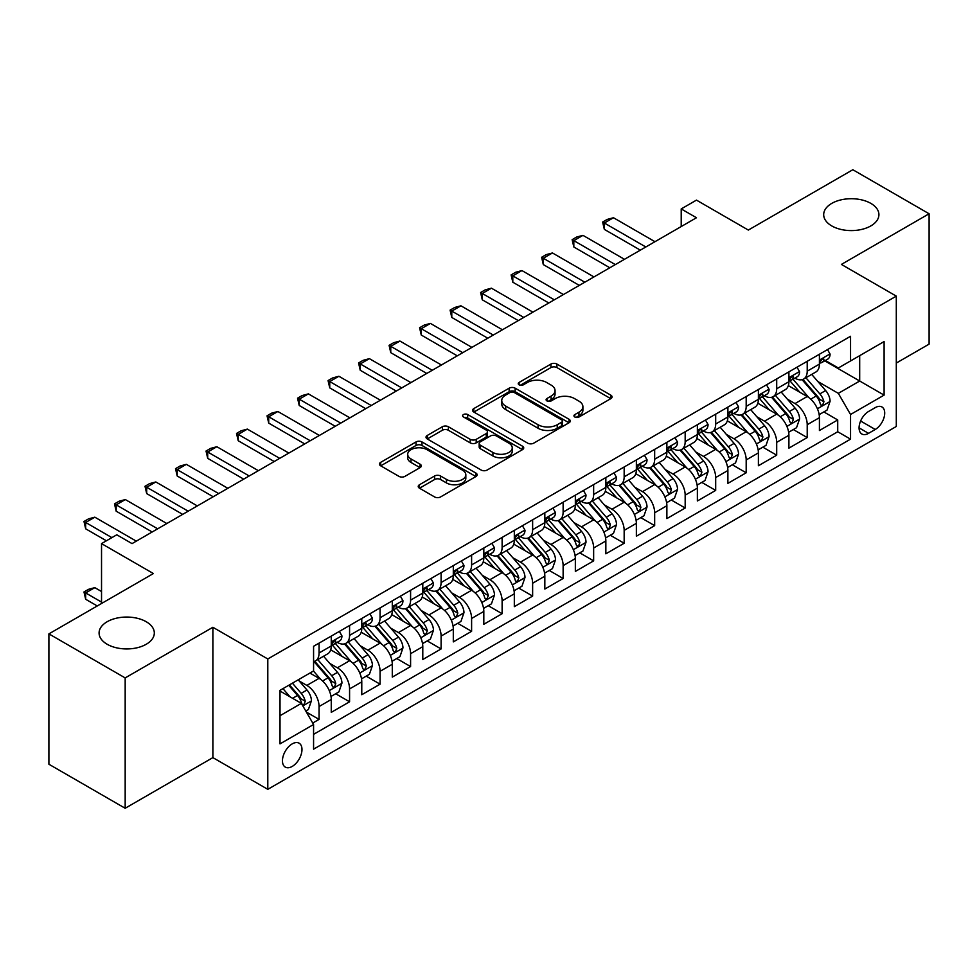 <?xml version="1.0" encoding="UTF-8"?>
<svg xmlns="http://www.w3.org/2000/svg" width="978" height="978" viewBox="0 0 978 978"><rect width="100%" height="100%" fill="white"/><g stroke="black" fill="none" stroke-linecap="round" stroke-linejoin="round"><path stroke-width="1.47" d="M574.819 417.007A2.971 1.711 0 0 0 579.013 417.007L610.834 398.633A4.23 2.445 0 0 0 612.069 396.909A4.23 2.445 0 0 0 610.834 395.173L556.922 364.06A4.23 2.445 0 0 0 550.932 364.06L519.11 382.422A2.971 1.711 0 0 0 518.242 383.633A2.971 1.711 0 0 0 519.11 384.843A2.971 1.711 0 0 0 523.303 384.843L527.423 382.471A13.558 7.824 0 0 1 546.592 382.471L551.079 385.063A13.558 7.824 0 0 1 555.052 390.601A13.558 7.824 0 0 1 551.079 396.127L546.971 398.511A2.971 1.711 0 0 0 546.103 399.721A2.971 1.711 0 0 0 546.971 400.931A2.971 1.711 0 0 0 551.164 400.931L555.272 398.547A13.558 7.824 0 0 1 574.441 398.547L578.939 401.139A13.558 7.824 0 0 1 582.9 406.677A13.558 7.824 0 0 1 578.939 412.215L574.819 414.586A2.971 1.711 0 0 0 573.952 415.797A2.971 1.711 0 0 0 574.819 417.007L574.819 414.586M146.223 621.727A27.616 15.941 0 0 0 116.137 618.267A27.616 15.941 0 0 0 99.084 632.998A27.616 15.941 0 0 0 107.177 644.27A27.616 15.941 0 0 0 137.262 647.729A27.616 15.941 0 0 0 154.316 632.998A27.616 15.941 0 0 0 146.223 621.727M870.823 203.375A27.616 15.941 0 0 0 840.738 199.928A27.616 15.941 0 0 0 823.684 214.659A27.616 15.941 0 0 0 831.777 225.93A27.616 15.941 0 0 0 861.862 229.378A27.616 15.941 0 0 0 878.916 214.659A27.616 15.941 0 0 0 870.823 203.375M292.214 766.434A13.802 7.971 120 0 0 301.236 754.258A13.802 7.971 120 0 0 299.121 743.194A13.802 7.971 120 0 0 292.214 743.879A13.802 7.971 120 0 0 283.192 756.055A13.802 7.971 120 0 0 285.307 767.119A13.802 7.971 120 0 0 292.214 766.434M419.464 484.746A4.23 2.445 0 0 0 418.229 486.469A4.23 2.445 0 0 0 419.464 488.193L434.587 496.934A4.23 2.445 0 0 0 440.577 496.934L475.919 476.53A4.23 2.445 0 0 0 477.154 474.795A4.23 2.445 0 0 0 475.919 473.071L422.007 441.946A4.23 2.445 0 0 0 416.017 441.946L380.686 462.349A4.23 2.445 0 0 0 379.44 464.073A4.23 2.445 0 0 0 380.686 465.809L398.951 476.359A4.23 2.445 0 0 0 404.941 476.359L420.063 467.618A4.23 2.445 0 0 0 421.31 465.895A4.23 2.445 0 0 0 420.063 464.159L411.004 458.939A11.333 6.54 0 0 1 407.692 454.305A11.333 6.54 0 0 1 414.684 448.266A11.333 6.54 0 0 1 427.031 449.684L462.521 470.173A11.333 6.54 0 0 1 465.834 474.795A11.333 6.54 0 0 1 458.841 480.846A11.333 6.54 0 0 1 446.494 479.428L440.577 476.005A4.23 2.445 0 0 0 434.587 476.005L419.464 484.746L419.464 488.193M896.3 363.058L929.1 344.122L929.1 213.766L852.828 169.732L748.329 230.062L696.47 200.123L681.214 208.925L696.47 217.739L132.042 543.609L116.785 534.795L101.529 543.609L101.529 603.499M125.172 677.913L125.172 808.268L212.886 757.62L212.886 627.277L125.172 677.913L48.9 633.878L153.399 573.548L101.529 543.609M212.886 627.277L267.801 658.976L896.3 296.126L896.3 426.469L267.801 789.332L267.801 658.976M929.1 213.766L841.386 264.415L896.3 296.126M527.729 443.156A4.23 2.445 0 0 0 533.719 443.156L569.049 422.753A4.23 2.445 0 0 0 570.296 421.029A4.23 2.445 0 0 0 569.049 419.293L515.149 388.18A4.23 2.445 0 0 0 509.159 388.18L473.817 408.584A4.23 2.445 0 0 0 472.582 410.308A4.23 2.445 0 0 0 473.817 412.031L527.729 443.156M464.672 417.643A2.971 1.711 0 0 1 467.68 418.071L467.68 414.538L522.484 446.188A4.23 2.445 0 0 1 523.731 447.912A4.23 2.445 0 0 1 522.484 449.635L487.142 470.039A4.23 2.445 0 0 1 481.164 470.039L427.252 438.926L427.252 435.467A4.23 2.445 0 0 0 426.017 437.19A4.23 2.445 0 0 0 427.252 438.926M427.252 435.467L442.374 426.738A4.23 2.445 0 0 1 448.364 426.738L470.222 439.354A4.23 2.445 0 0 0 476.213 439.354L486.249 433.56A4.23 2.445 0 0 0 487.484 431.836A4.23 2.445 0 0 0 486.249 430.1L463.486 416.958A2.971 1.711 0 0 1 462.618 415.748A2.971 1.711 0 0 1 464.452 414.171A2.971 1.711 0 0 1 467.68 414.538M125.172 808.268L48.9 764.234L48.9 633.878M312.728 723.048L319.06 719.392L306.395 712.094M299.195 680.981L306.86 685.407A17.262 9.963 60 0 1 319.06 706.544L331.261 699.49L331.261 712.351L349.574 701.788L335.686 693.769M329.708 663.365L337.373 667.791A17.262 9.963 60 0 1 349.574 688.928L361.774 681.874L361.774 694.735L380.075 684.172L366.2 676.153M360.222 645.749L367.875 650.174A17.262 9.963 60 0 1 380.075 671.311L392.288 664.27L392.288 677.118L410.589 666.556L396.713 658.536M390.723 628.133L398.388 632.558A17.262 9.963 60 0 1 410.589 653.695L422.789 646.654L422.789 659.514L441.102 648.94L427.215 640.92M421.237 610.516L428.902 614.942A17.262 9.963 60 0 1 441.102 636.079L453.303 629.037L453.303 641.898L471.604 631.323L457.728 623.316M451.75 592.912L459.403 597.326A17.262 9.963 60 0 1 471.604 618.463L483.817 611.421L483.817 624.282L502.117 613.707L488.242 605.7M482.252 575.296L489.917 579.709A17.262 9.963 60 0 1 502.117 600.847L514.318 593.805L514.318 606.666L532.631 596.091L518.743 588.084M512.765 557.68L520.43 562.106A17.262 9.963 60 0 1 532.631 583.243L544.832 576.189L544.832 589.049L563.132 578.487L549.257 570.467M543.279 540.064L550.932 544.489A17.262 9.963 60 0 1 563.132 565.626L575.345 558.572L575.345 571.433L593.646 560.871L579.771 552.851M573.78 522.448L581.445 526.873A17.262 9.963 60 0 1 593.646 548.01L605.847 540.968L605.847 553.817L624.16 543.255L610.272 535.235M604.294 504.831L611.959 509.257A17.262 9.963 60 0 1 624.16 530.394L636.36 523.352L636.36 536.213L654.661 525.638L640.786 517.619M634.808 487.215L642.46 491.641A17.262 9.963 60 0 1 654.661 512.778L666.874 505.736L666.874 518.597L685.175 508.022L671.299 500.015M665.309 469.611L672.974 474.024A17.262 9.963 60 0 1 685.175 495.161L697.375 488.12L697.375 500.981L715.688 490.406L701.801 482.399M695.823 451.995L703.488 456.408A17.262 9.963 60 0 1 715.688 477.545L727.889 470.504L727.889 483.364L746.19 472.79L732.314 464.782M726.336 434.379L733.989 438.804A17.262 9.963 60 0 1 746.19 459.941L758.402 452.887L758.402 465.748L776.703 455.186L762.828 447.166M756.838 416.762L764.503 421.188A17.262 9.963 60 0 1 776.703 442.325L788.904 435.271L788.904 448.132L807.217 437.569L807.217 424.709A17.262 9.963 -120 0 0 795.016 403.572L787.351 399.146M793.329 429.55L807.217 437.569M331.261 699.49A17.262 9.963 -120 0 0 319.06 678.353L309.904 673.072M361.774 681.874A17.262 9.963 -120 0 0 349.574 660.737L330.698 649.844M392.288 664.27A17.262 9.963 -120 0 0 380.075 643.133L361.212 632.228M422.789 646.654A17.262 9.963 -120 0 0 410.589 625.517L391.726 614.624M453.303 629.037A17.262 9.963 -120 0 0 441.102 607.9L422.227 597.008M483.817 611.421A17.262 9.963 -120 0 0 471.604 590.284L452.741 579.392M514.318 593.805A17.262 9.963 -120 0 0 502.117 572.668L483.254 561.775M544.832 576.189A17.262 9.963 -120 0 0 532.631 555.052L513.756 544.159M575.345 558.572A17.262 9.963 -120 0 0 563.132 537.435L544.269 526.543M605.847 540.968A17.262 9.963 -120 0 0 593.646 519.831L574.783 508.927M636.36 523.352A17.262 9.963 -120 0 0 624.16 502.215L605.284 491.323M666.874 505.736A17.262 9.963 -120 0 0 654.661 484.599L635.798 473.707M697.375 488.12A17.262 9.963 -120 0 0 685.175 466.983L666.311 456.09M727.889 470.504A17.262 9.963 -120 0 0 715.688 449.367L696.813 438.474M758.402 452.887A17.262 9.963 -120 0 0 746.19 431.75L727.326 420.858M788.904 435.271A17.262 9.963 -120 0 0 776.703 414.134L757.84 403.242M875.249 407.618L868.537 411.493A13.374 7.726 120 0 0 859.796 423.278A13.374 7.726 120 0 0 861.85 434A13.374 7.726 120 0 0 868.537 433.34L875.249 429.464A13.374 7.726 120 0 0 883.99 417.679A13.374 7.726 120 0 0 881.936 406.958A13.374 7.726 120 0 0 875.249 407.618M280.014 715.7L301.371 703.365L313.571 724.502L313.571 749.172L850.542 439.146L850.542 414.489L838.329 393.352L817.865 381.53M313.571 724.502L280.014 743.879L280.014 690.334L313.571 670.957L313.571 646.299L850.542 336.285L850.542 360.943L884.1 341.566L884.1 395.112L850.542 414.489M337.202 642.326L337.373 642.424A17.262 9.963 60 0 0 345.992 643.279L358.205 636.226A17.262 9.963 -120 0 0 361.774 628.328L361.774 618.463M367.716 624.71L367.875 624.808A17.262 9.963 60 0 0 376.506 625.663L388.706 618.622A17.262 9.963 -120 0 0 392.288 610.712L392.288 600.847M398.229 607.106L398.388 607.191A17.262 9.963 60 0 0 407.019 608.047L419.22 601.005A17.262 9.963 -120 0 0 422.789 593.096L422.789 583.243M428.731 589.489L428.902 589.575A17.262 9.963 60 0 0 437.521 590.431L449.733 583.389A17.262 9.963 -120 0 0 453.303 575.492L453.303 565.626M459.244 571.873L459.403 571.959A17.262 9.963 60 0 0 468.034 572.815L480.235 565.773A17.262 9.963 -120 0 0 483.817 557.876L483.817 548.01M489.758 554.257L489.917 554.355A17.262 9.963 60 0 0 498.548 555.198L510.748 548.157A17.262 9.963 -120 0 0 514.318 540.259L514.318 530.394M520.259 536.641L520.43 536.739A17.262 9.963 60 0 0 529.049 537.594L541.262 530.541A17.262 9.963 -120 0 0 544.832 522.643L544.832 512.778M550.773 519.025L550.932 519.122A17.262 9.963 60 0 0 559.563 519.978L571.763 512.924A17.262 9.963 -120 0 0 575.345 505.027L575.345 495.161M581.287 501.408L581.445 501.506A17.262 9.963 60 0 0 590.076 502.362L602.277 495.32A17.262 9.963 -120 0 0 605.847 487.411L605.847 477.545M611.788 483.804L611.959 483.89A17.262 9.963 60 0 0 620.578 484.746L632.79 477.704A17.262 9.963 -120 0 0 636.36 469.795L636.36 459.941M642.301 466.188L642.46 466.274A17.262 9.963 60 0 0 651.091 467.129L663.292 460.088A17.262 9.963 -120 0 0 666.874 452.191L666.874 442.325M672.815 448.572L672.974 448.657A17.262 9.963 60 0 0 681.605 449.513L693.805 442.472A17.262 9.963 -120 0 0 697.375 434.574L697.375 424.709M703.316 430.956L703.488 431.053A17.262 9.963 60 0 0 712.106 431.897L724.319 424.855A17.262 9.963 -120 0 0 727.889 416.958L727.889 407.092M733.83 413.339L733.989 413.437A17.262 9.963 60 0 0 742.62 414.293L754.82 407.239A17.262 9.963 -120 0 0 758.402 399.342L758.402 389.476M764.344 395.723L764.503 395.821A17.262 9.963 60 0 0 773.133 396.677L785.334 389.623A17.262 9.963 -120 0 0 788.904 381.726L788.904 371.86M313.571 734.368L837.718 431.75L837.718 419.953L819.417 430.516L819.417 417.667A17.262 9.963 -120 0 0 807.217 396.518L788.341 385.625M794.845 378.107L795.016 378.205A17.262 9.963 -120 0 0 803.635 379.061A17.262 9.963 -120 0 0 807.217 371.163L807.217 361.298M803.635 379.061L815.848 372.019A17.262 9.963 -120 0 0 819.417 364.109L819.417 354.244M319.06 643.121L319.06 652.986A17.262 9.963 60 0 1 315.491 660.896A17.262 9.963 60 0 1 313.571 661.593M315.491 660.896L327.691 653.842A17.262 9.963 -120 0 0 331.261 645.945L331.261 636.079M349.574 625.517L349.574 635.382A17.262 9.963 60 0 1 345.992 643.279M380.075 607.9L380.075 617.766A17.262 9.963 60 0 1 376.506 625.663M410.589 590.284L410.589 600.15A17.262 9.963 60 0 1 407.019 608.047M441.102 572.668L441.102 582.533A17.262 9.963 60 0 1 437.521 590.431M471.604 555.052L471.604 564.917A17.262 9.963 60 0 1 468.034 572.815M502.117 537.435L502.117 547.301A17.262 9.963 60 0 1 498.548 555.198M532.631 519.819L532.631 529.685A17.262 9.963 60 0 1 529.049 537.594M563.132 502.215L563.132 512.069A17.262 9.963 60 0 1 559.563 519.978M593.646 484.599L593.646 494.465A17.262 9.963 60 0 1 590.076 502.362M624.16 466.983L624.16 476.848A17.262 9.963 60 0 1 620.578 484.746M654.661 449.367L654.661 459.232A17.262 9.963 60 0 1 651.091 467.129M685.175 431.75L685.175 441.616A17.262 9.963 60 0 1 681.605 449.513M715.688 414.134L715.688 424A17.262 9.963 60 0 1 712.106 431.897M746.19 396.518L746.19 406.383A17.262 9.963 60 0 1 742.62 414.293M776.703 378.914L776.703 388.767A17.262 9.963 60 0 1 773.133 396.677M776.703 442.325L776.703 455.186M746.19 459.941L746.19 472.79M715.688 477.545L715.688 490.406M685.175 495.161L685.175 508.022M654.661 512.778L654.661 525.638M624.16 530.394L624.16 543.255M593.646 548.01L593.646 560.871M563.132 565.626L563.132 578.487M532.631 583.243L532.631 596.091M502.117 600.847L502.117 613.707M471.604 618.463L471.604 631.323M441.102 636.079L441.102 648.94M410.589 653.695L410.589 666.556M380.075 671.311L380.075 684.172M349.574 688.928L349.574 701.788M319.06 706.544L319.06 719.392M301.371 703.365L280.014 691.043M838.329 393.352L859.686 381.029L859.686 355.662L884.1 341.566M824.747 360.845L884.1 395.112M825.359 360.503L838.329 367.985L850.542 360.943M212.886 757.62L267.801 789.332M681.214 208.925L681.214 226.541M823.843 411.934L837.718 419.953M837.718 431.75L850.542 439.146M576.005 417.423L578.939 415.736A13.558 7.824 0 0 0 582.9 410.198L582.9 406.677M555.052 390.601L555.052 394.122A13.558 7.824 0 0 1 551.079 399.647L548.157 401.347M610.773 398.669L556.922 367.581A4.23 2.445 0 0 0 550.932 367.581L520.296 385.271M569 422.789L515.149 391.701A4.23 2.445 0 0 0 509.159 391.701L473.878 412.068M561.568 422.239A2.971 1.711 0 0 0 562.436 421.029A2.971 1.711 0 0 0 561.568 419.819L514.245 392.496A2.971 1.711 0 0 0 510.051 392.496L505.712 395.002A13.558 7.824 0 0 0 501.751 400.54A13.558 7.824 0 0 0 505.712 406.066L538.059 424.745A13.558 7.824 0 0 0 557.228 424.745L561.568 422.239L561.568 425.76A2.971 1.711 0 0 0 562.436 424.55L562.436 421.029M501.751 400.54L501.751 404.061A13.558 7.824 0 0 0 505.712 409.599L505.712 406.066M561.568 425.76L557.228 428.266A13.558 7.824 0 0 1 538.059 428.266L505.712 409.599M427.313 438.951L442.374 430.259L442.374 426.738M487.484 431.836L487.484 435.357A4.23 2.445 0 0 1 486.249 437.08L476.213 442.875A4.23 2.445 0 0 1 470.222 442.875L448.364 430.259A4.23 2.445 0 0 0 442.374 430.259M467.68 418.071L522.423 449.672M492.912 452.447A11.333 6.54 0 0 0 505.259 453.865A11.333 6.54 0 0 0 512.252 447.826A11.333 6.54 0 0 0 508.939 443.205L496.433 435.98A4.23 2.445 0 0 0 490.443 435.98L480.406 441.775A4.23 2.445 0 0 0 479.171 443.499A4.23 2.445 0 0 0 480.406 445.234L492.912 452.447L492.912 455.968A11.333 6.54 0 0 0 505.259 457.386A11.333 6.54 0 0 0 512.252 451.347L512.252 447.826M479.171 443.499L479.171 447.032A4.23 2.445 0 0 0 480.406 448.755L480.406 445.234M492.912 455.968L480.406 448.755M465.834 474.795L465.834 478.315A11.333 6.54 0 0 1 458.841 484.367A11.333 6.54 0 0 1 446.494 482.949L440.577 479.526A4.23 2.445 0 0 0 434.587 479.526L419.525 488.23M407.692 454.305L407.692 457.838A11.333 6.54 0 0 0 411.004 462.46L411.004 458.939M420.014 467.655L411.004 462.46M475.858 476.555L422.007 445.467A4.23 2.445 0 0 0 416.017 445.467L380.735 465.846M819.161 414.635L827.046 410.088L830.09 401.273A11.43 6.601 -120 0 0 825.64 390.54L811.703 374.403M808.916 397.643L792.975 379.195M799.845 392.264L790.591 381.567A27.396 15.819 -120 0 0 789.747 380.613M802.082 379.684L816.19 396.004A11.43 6.601 60 0 1 820.261 403.877L821.092 405.234L822.632 405.014L823.928 401.762A11.43 6.601 -120 0 0 819.845 393.889L805.909 377.752M802.914 379.415L818.06 396.958A5.819 3.362 60 0 1 819.527 399.232L823.928 401.762M827.498 349.586L830.09 354.073A11.43 6.601 60 0 1 827.73 359.134L821.936 362.471A11.43 6.601 -120 0 0 823.928 359.843L823.684 358.828M819.796 363.009L819.845 363.009A11.43 6.601 -120 0 0 821.936 362.471M822.449 358.987L823.928 359.843C823.207 358.119 821.985 358.828 820.261 361.958A11.43 6.601 60 0 1 819.417 363.584M645.822 246.982L604.331 223.021L604.331 229.365L602.644 222.055L607.228 219.414L613.475 217.739L654.967 241.688M640.321 250.148L604.331 229.365M613.475 217.739L604.331 223.021L602.644 222.055M788.647 432.252L796.532 427.704L799.588 418.89A11.43 6.601 -120 0 0 795.138 408.156L781.19 392.019M778.402 415.259L762.473 396.811M769.331 409.88L760.089 399.183A27.396 15.819 -120 0 0 759.234 398.229M771.581 397.288L785.676 413.621A11.43 6.601 60 0 1 789.747 421.494L790.579 422.851L792.131 422.63L793.415 419.379A11.43 6.601 -120 0 0 789.332 411.506L775.395 395.369M772.4 397.031L787.559 414.574A5.819 3.362 60 0 1 789.026 416.848L793.415 419.379M758.146 449.868L766.031 445.32L769.075 436.506A11.43 6.601 -120 0 0 764.625 425.772L750.688 409.635M747.889 432.863L731.96 414.427M738.83 427.496L729.576 416.787A27.396 15.819 -120 0 0 728.732 415.833M741.067 414.904L755.163 431.237A11.43 6.601 60 0 1 759.246 439.11L760.077 440.467L761.617 440.247L762.901 436.995A11.43 6.601 -120 0 0 758.83 429.122L744.881 412.985M741.899 414.648L757.045 432.178A5.819 3.362 60 0 1 758.512 434.464L762.901 436.995M727.632 467.484L735.517 462.936L738.561 454.122A11.43 6.601 -120 0 0 734.111 443.389L720.175 427.252M717.387 450.479L701.446 432.031M708.316 445.112L699.062 434.403A27.396 15.819 -120 0 0 698.219 433.45M710.554 432.52L724.661 448.853A11.43 6.601 60 0 1 728.732 456.726L729.564 458.083L731.104 457.863L732.4 454.611A11.43 6.601 -120 0 0 728.317 446.738L714.38 430.589M711.385 432.252L726.532 449.794A5.819 3.362 60 0 1 727.999 452.08L732.4 454.611M697.118 485.1L705.004 480.54L708.06 471.738A11.43 6.601 -120 0 0 703.61 461.005L689.661 444.868M686.874 468.095L670.945 449.648M677.803 462.728L668.561 452.019A27.396 15.819 -120 0 0 667.705 451.066M680.052 450.137L694.148 466.457A11.43 6.601 60 0 1 698.219 474.342L699.05 475.699L700.603 475.479L701.886 472.227A11.43 6.601 -120 0 0 697.803 464.354L683.866 448.205M680.871 449.868L696.03 467.411A5.819 3.362 60 0 1 697.497 469.684L701.886 472.227M796.997 367.19L799.588 371.689A11.43 6.601 60 0 1 797.217 376.75L791.422 380.087A11.43 6.601 -120 0 0 793.415 377.459L793.17 376.444M789.295 380.625L789.332 380.625A11.43 6.601 -120 0 0 791.422 380.087M791.935 376.603L793.415 377.459C792.693 375.735 791.471 376.444 789.747 379.574A11.43 6.601 60 0 1 788.904 381.2M615.309 264.586L573.817 240.637L573.817 246.982L572.142 239.671L576.714 237.018L582.974 235.356L624.465 259.304M609.82 267.764L573.817 246.982M582.974 235.356L573.817 240.637L572.142 239.671M766.483 384.806L769.075 389.305A11.43 6.601 60 0 1 766.715 394.354L760.908 397.704A11.43 6.601 -120 0 0 762.901 395.075L762.657 394.061M758.781 398.242L758.83 398.242A11.43 6.601 -120 0 0 760.908 397.704M761.422 394.22L762.901 395.075C762.18 393.352 760.97 394.061 759.246 397.19A11.43 6.601 60 0 1 758.402 398.816M584.795 282.202L543.303 258.253L543.303 264.586L541.629 257.275L546.201 254.635L552.46 252.96L593.952 276.921M579.306 285.38L543.303 264.586M552.46 252.96L543.303 258.253L541.629 257.275M735.969 402.423L738.561 406.909A11.43 6.601 60 0 1 736.202 411.97L730.407 415.32A11.43 6.601 -120 0 0 732.4 412.692L732.155 411.677M728.268 415.858L728.317 415.858A11.43 6.601 -120 0 0 730.407 415.32M730.921 411.836L732.4 412.692C731.678 410.968 730.456 411.665 728.732 414.806A11.43 6.601 60 0 1 727.889 416.432M554.294 299.818L512.802 275.869L512.802 282.202L511.115 274.891L515.699 272.251L521.946 270.576L563.438 294.537M548.792 302.984L512.802 282.202M521.946 270.576L512.802 275.869L511.115 274.891M705.468 420.039L708.06 424.525A11.43 6.601 60 0 1 705.688 429.586L699.893 432.936A11.43 6.601 -120 0 0 701.886 430.308L701.642 429.293M697.766 433.474L697.803 433.474A11.43 6.601 -120 0 0 699.893 432.936M700.407 429.452L701.886 430.308C701.165 428.584 699.942 429.281 698.219 432.41A11.43 6.601 60 0 1 697.375 434.036M523.78 317.434L482.288 293.473L482.288 299.818L480.614 292.508L485.186 289.867L491.445 288.192L532.937 312.153M518.291 320.601L482.288 299.818M491.445 288.192L482.288 293.473L480.614 292.508M666.617 502.716L674.502 498.157L677.546 489.355A11.43 6.601 -120 0 0 673.096 478.621L659.16 462.472M656.36 485.711L640.431 467.264M647.302 480.345L638.047 469.636A27.396 15.819 -120 0 0 637.204 468.682M649.539 467.753L663.634 484.073A11.43 6.601 60 0 1 667.717 491.958L668.549 493.303L670.089 493.095L671.373 489.844A11.43 6.601 -120 0 0 667.302 481.958L653.353 465.821M650.37 467.484L665.517 485.027A5.819 3.362 60 0 1 666.984 487.301L671.373 489.844M674.954 437.655L677.546 442.142A11.43 6.601 60 0 1 675.187 447.203L669.38 450.552A11.43 6.601 -120 0 0 671.373 447.912L671.128 446.897M667.253 451.09L667.302 451.09A11.43 6.601 -120 0 0 669.38 450.552M669.893 447.068L671.373 447.912C670.651 446.188 669.441 446.897 667.717 450.027A11.43 6.601 60 0 1 666.874 451.653M493.267 335.051L451.775 311.09L451.775 317.434L450.1 310.124L454.672 307.483L460.931 305.808L502.423 329.769M487.777 338.217L451.775 317.434M460.931 305.808L451.775 311.09L450.1 310.124M636.103 520.32L643.989 515.773L647.033 506.971A11.43 6.601 -120 0 0 642.583 496.225L628.646 480.088M625.847 503.328L609.917 484.88M616.788 497.961L607.534 487.252A27.396 15.819 -120 0 0 606.69 486.298M619.025 485.369L633.133 501.69A11.43 6.601 60 0 1 637.204 509.562L638.035 510.919L639.575 510.712L640.871 507.46A11.43 6.601 -120 0 0 636.788 499.575L622.852 483.438M619.856 485.1L635.003 502.643A5.819 3.362 60 0 1 636.47 504.917L640.871 507.46M644.441 455.271L647.033 459.758A11.43 6.601 60 0 1 644.673 464.819L638.879 468.169A11.43 6.601 -120 0 0 640.871 465.528L640.627 464.513M636.739 468.694L636.788 468.694A11.43 6.601 -120 0 0 638.879 468.169M639.392 464.684L640.871 465.528C640.15 463.804 638.927 464.513 637.204 467.643A11.43 6.601 60 0 1 636.36 469.269M462.765 352.667L421.274 328.706L421.274 335.051L419.586 327.74L424.171 325.099L430.418 323.425L471.909 347.373M457.264 355.833L421.274 335.051M430.418 323.425L421.274 328.706L419.586 327.74M605.59 537.937L613.475 533.389L616.531 524.575A11.43 6.601 -120 0 0 612.081 513.841L598.133 497.704M595.345 520.944L579.416 502.496M586.274 515.565L577.032 504.868A27.396 15.819 -120 0 0 576.176 503.914M588.524 502.985L602.619 519.306A11.43 6.601 60 0 1 606.69 527.179L607.521 528.536L609.074 528.316L610.358 525.064A11.43 6.601 -120 0 0 606.274 517.191L592.338 501.054M589.343 502.716L604.502 520.259A5.819 3.362 60 0 1 605.969 522.533L610.358 525.064M613.939 472.887L616.531 477.374A11.43 6.601 60 0 1 614.16 482.435L608.365 485.785A11.43 6.601 -120 0 0 610.358 483.144L610.113 482.13M606.238 486.31L606.274 486.31A11.43 6.601 -120 0 0 608.365 485.785M608.878 482.288L610.358 483.144C609.636 481.421 608.414 482.13 606.69 485.259A11.43 6.601 60 0 1 605.847 486.885M432.252 370.283L390.76 346.322L390.76 352.667L389.085 345.356L393.657 342.716L399.916 341.041L441.408 364.99M426.763 373.449L390.76 352.667M399.916 341.041L390.76 346.322L389.085 345.356M575.088 555.553L582.974 551.005L586.018 542.191A11.43 6.601 -120 0 0 581.568 531.457L567.631 515.32M564.832 538.56L548.902 520.113M555.773 533.181L546.519 522.484A27.396 15.819 -120 0 0 545.675 521.531M558.01 520.602L572.106 536.922A11.43 6.601 60 0 1 576.189 544.795L577.02 546.152L578.56 545.932L579.844 542.68A11.43 6.601 -120 0 0 575.773 534.807L561.824 518.67M558.841 520.333L573.988 537.876A5.819 3.362 60 0 1 575.455 540.149L579.844 542.68M583.426 490.491L586.018 494.99A11.43 6.601 60 0 1 583.658 500.051L577.851 503.389A11.43 6.601 -120 0 0 579.844 500.76L579.599 499.746M575.724 503.927L575.773 503.927A11.43 6.601 -120 0 0 577.851 503.389M578.365 499.905L579.844 500.76C579.123 499.037 577.912 499.746 576.189 502.875A11.43 6.601 60 0 1 575.345 504.501M401.738 387.887L360.246 363.938L360.246 370.283L358.571 362.972L363.144 360.32L369.403 358.657L410.894 382.606M396.249 391.066L360.246 370.283M369.403 358.657L360.246 363.938L358.571 362.972M544.575 573.169L552.46 568.621L555.504 559.807A11.43 6.601 -120 0 0 551.054 549.074L537.118 532.937M534.318 556.164L518.389 537.729M525.259 550.797L516.005 540.088A27.396 15.819 -120 0 0 515.161 539.135M527.497 538.206L541.604 554.538A11.43 6.601 60 0 1 545.675 562.411L546.506 563.768L548.047 563.548L549.343 560.296A11.43 6.601 -120 0 0 545.259 552.423L531.323 536.286M528.328 537.949L543.475 555.48A5.819 3.362 60 0 1 544.942 557.766L549.343 560.296M552.912 508.108L555.504 512.606A11.43 6.601 60 0 1 553.145 517.655L547.35 521.005A11.43 6.601 -120 0 0 549.343 518.377L549.098 517.362M545.211 521.543L545.259 521.543A11.43 6.601 -120 0 0 547.35 521.005M547.863 517.521L549.343 518.377C548.621 516.653 547.399 517.362 545.675 520.492A11.43 6.601 60 0 1 544.832 522.118M371.237 405.503L329.745 381.554L329.745 387.887L328.058 380.576L332.642 377.936L338.889 376.261L380.381 400.222M365.735 408.682L329.745 387.887M338.889 376.261L329.745 381.554L328.058 380.576M514.061 590.785L521.946 586.238L525.003 577.423A11.43 6.601 -120 0 0 520.553 566.69L506.604 550.553M503.817 573.78L487.888 555.333M494.746 568.414L485.504 557.704A27.396 15.819 -120 0 0 484.648 556.751M496.995 555.822L511.091 572.154A11.43 6.601 60 0 1 515.161 580.027L515.993 581.384L517.545 581.164L518.829 577.912A11.43 6.601 -120 0 0 514.746 570.04L500.809 553.89M497.814 555.553L512.973 573.096A5.819 3.362 60 0 1 514.44 575.382L518.829 577.912M522.411 525.724L525.003 530.223A11.43 6.601 60 0 1 522.631 535.272L516.836 538.621A11.43 6.601 -120 0 0 518.829 535.993L518.584 534.978M514.709 539.159L514.746 539.159A11.43 6.601 -120 0 0 516.836 538.621M517.35 535.137L518.829 535.993C518.108 534.269 516.885 534.966 515.161 538.108A11.43 6.601 60 0 1 514.318 539.734M340.723 423.119L299.231 399.171L299.231 405.503L297.556 398.193L302.129 395.552L308.388 393.877L349.879 417.838M335.234 426.286L299.231 405.503M308.388 393.877L299.231 399.171L297.556 398.193M483.56 608.402L491.445 603.842L494.489 595.04A11.43 6.601 -120 0 0 490.039 584.306L476.103 568.169M473.303 591.397L457.374 572.949M464.244 586.03L454.99 575.321A27.396 15.819 -120 0 0 454.147 574.367M466.482 573.438L480.577 589.758A11.43 6.601 60 0 1 484.66 597.644L485.491 599.001L487.032 598.78L488.315 595.529A11.43 6.601 -120 0 0 484.244 587.656L470.296 571.507M467.313 573.169L482.46 590.712A5.819 3.362 60 0 1 483.927 592.986L488.315 595.529M491.897 543.34L494.489 547.827A11.43 6.601 60 0 1 492.13 552.888L486.323 556.237A11.43 6.601 -120 0 0 488.315 553.609L488.071 552.594M484.196 556.775L484.244 556.775A11.43 6.601 -120 0 0 486.323 556.237M486.836 552.753L488.315 553.609C487.594 551.885 486.384 552.582 484.66 555.712A11.43 6.601 60 0 1 483.817 557.35M310.209 440.736L268.718 416.775L268.718 423.119L267.043 415.809L271.615 413.168L277.874 411.493L319.366 435.454M304.72 443.902L268.718 423.119M277.874 411.493L268.718 416.775L267.043 415.809M453.046 626.018L460.931 621.458L463.975 612.656A11.43 6.601 -120 0 0 459.526 601.922L445.589 585.773M442.789 609.013L426.86 590.565M433.731 603.646L424.476 592.937A27.396 15.819 -120 0 0 423.633 591.983M435.968 591.054L450.076 607.375A11.43 6.601 60 0 1 454.147 615.26L454.978 616.605L456.518 616.397L457.814 613.145A11.43 6.601 -120 0 0 453.731 605.26L439.794 589.123M436.799 590.785L451.946 608.328A5.819 3.362 60 0 1 453.413 610.602L457.814 613.145M461.384 560.956L463.975 565.443A11.43 6.601 60 0 1 461.616 570.504L455.821 573.854A11.43 6.601 -120 0 0 457.814 571.213L457.57 570.198M453.682 574.392L453.731 574.392A11.43 6.601 -120 0 0 455.821 573.854M456.335 570.37L457.814 571.213C457.093 569.489 455.87 570.198 454.147 573.328A11.43 6.601 60 0 1 453.303 574.954M279.708 458.352L238.216 434.391L238.216 440.736L236.529 433.425L241.114 430.785L247.361 429.11L288.852 453.071M274.207 461.518L238.216 440.736M247.361 429.11L238.216 434.391L236.529 433.425M422.533 643.622L430.418 639.074L433.474 630.272A11.43 6.601 -120 0 0 429.024 619.526L415.075 603.389M412.288 626.629L396.359 608.182M403.217 621.262L393.975 610.553A27.396 15.819 -120 0 0 393.119 609.6M405.467 608.671L419.562 624.991A11.43 6.601 60 0 1 423.633 632.864L424.464 634.221L426.017 634.013L427.3 630.761A11.43 6.601 -120 0 0 423.217 622.876L409.281 606.739M406.286 608.402L421.445 625.944A5.819 3.362 60 0 1 422.912 628.218L427.3 630.761M430.882 578.573L433.474 583.059A11.43 6.601 60 0 1 431.102 588.12L425.308 591.47A11.43 6.601 -120 0 0 427.3 588.829L427.056 587.815M423.181 592.008L423.217 591.996A11.43 6.601 -120 0 0 425.308 591.47M425.821 587.986L427.3 588.829C426.579 587.106 425.357 587.815 423.633 590.944A11.43 6.601 60 0 1 422.789 592.57M249.194 475.968L207.703 452.007L207.703 458.352L206.028 451.041L210.6 448.401L216.859 446.726L258.351 470.675M243.705 479.134L207.703 458.352M216.859 446.726L207.703 452.007L206.028 451.041M392.031 661.238L399.916 656.69L402.96 647.888A11.43 6.601 -120 0 0 398.511 637.143L384.574 621.006M381.775 644.245L365.845 625.798M372.716 638.866L363.461 628.169A27.396 15.819 -120 0 0 362.618 627.216M374.953 626.287L389.048 642.607A11.43 6.601 60 0 1 393.132 650.48L393.963 651.837L395.503 651.617L396.787 648.365A11.43 6.601 -120 0 0 392.716 640.492L378.767 624.355M375.784 626.018L390.931 643.561A5.819 3.362 60 0 1 392.398 645.835L396.787 648.365M400.369 596.189L402.96 600.675A11.43 6.601 60 0 1 400.601 605.737L394.794 609.086A11.43 6.601 -120 0 0 396.787 606.446L396.542 605.431M392.667 609.612L392.716 609.612A11.43 6.601 -120 0 0 394.794 609.086M395.308 605.59L396.787 606.446C396.066 604.722 394.855 605.431 393.132 608.56A11.43 6.601 60 0 1 392.288 610.186M218.681 493.584L177.189 469.623L177.189 475.968L175.514 468.658L180.086 466.017L186.346 464.342L227.837 488.291M213.192 496.751L177.189 475.968M186.346 464.342L177.189 469.623L175.514 468.658M361.518 678.854L369.403 674.307L372.447 665.492A11.43 6.601 -120 0 0 367.997 654.759L354.06 638.622M351.261 661.861L335.332 643.414M342.202 656.482L332.948 645.786A27.396 15.819 -120 0 0 332.104 644.832M344.439 643.903L358.547 660.223A11.43 6.601 60 0 1 362.618 668.096L363.449 669.453L364.99 669.233L366.285 665.981A11.43 6.601 -120 0 0 362.202 658.108L348.266 641.971M345.271 643.634L360.417 661.177A5.819 3.362 60 0 1 361.884 663.451L366.285 665.981M369.855 613.793L372.447 618.292A11.43 6.601 60 0 1 370.087 623.353L364.293 626.69A11.43 6.601 -120 0 0 366.285 624.062L366.041 623.047M362.153 627.228L362.202 627.228A11.43 6.601 -120 0 0 364.293 626.69M364.806 623.206L366.285 624.062C365.564 622.338 364.342 623.047 362.618 626.177A11.43 6.601 60 0 1 361.774 627.803M188.179 511.188L146.688 487.24L146.688 493.584L145.001 486.274L149.585 483.621L155.832 481.958L197.324 505.907M182.678 514.367L146.688 493.584M155.832 481.958L146.688 487.24L145.001 486.274M331.004 696.47L338.889 691.923L341.945 683.109A11.43 6.601 -120 0 0 337.496 672.375L323.547 656.238M320.76 679.478L313.461 671.018M311.689 674.099L310.503 672.73M313.938 661.507L328.033 677.84A11.43 6.601 60 0 1 332.104 685.712L332.936 687.069L334.488 686.849L335.772 683.598A11.43 6.601 -120 0 0 331.689 675.725L317.752 659.588M314.757 661.25L329.916 678.781A5.819 3.362 60 0 1 331.383 681.067L335.772 683.598M339.354 631.409L341.945 635.908A11.43 6.601 60 0 1 339.574 640.957L333.779 644.306A11.43 6.601 -120 0 0 335.772 641.678L335.527 640.663M331.652 644.844L331.689 644.844A11.43 6.601 -120 0 0 333.779 644.306M334.293 640.822L335.772 641.678C335.051 639.954 333.828 640.663 332.104 643.793A11.43 6.601 60 0 1 331.261 645.419M157.666 528.805L116.174 504.856L116.174 511.188L114.499 503.878L119.072 501.237L125.331 499.562L166.822 523.523M152.177 531.983L116.174 511.188M125.331 499.562L116.174 504.856L114.499 503.878M305.796 711.03L308.388 709.539L311.432 700.725A11.43 6.601 -120 0 0 306.982 689.991L298.204 679.832M290.014 696.813L282.948 688.634M281.187 691.715L280.014 690.358M288.742 685.285L297.52 695.456A11.43 6.601 60 0 1 301.603 703.329L302.434 704.686L303.975 704.466L305.258 701.214A11.43 6.601 -120 0 0 301.187 693.341L292.41 683.17M289.451 684.881L299.402 696.397A5.819 3.362 60 0 1 300.869 698.683L305.258 701.214M101.529 591.519L94.817 587.644L85.661 592.925L101.529 602.081M85.661 599.269L83.986 591.959L85.661 592.925L85.661 599.269L97.262 605.957M83.986 591.959L88.558 589.318L94.817 587.644M111.908 537.619L85.661 522.472L85.661 528.805L83.986 521.494L88.558 518.853L94.817 517.179L136.309 541.14M106.406 540.785L85.661 528.805M94.817 517.179L85.661 522.472L83.986 521.494M306.86 685.407L319.06 678.353M337.373 667.791L349.574 660.737M367.875 650.174L380.075 643.133M398.388 632.558L410.589 625.517M428.902 614.942L441.102 607.9M459.403 597.326L471.604 590.284M489.917 579.709L502.117 572.668M520.43 562.106L532.631 555.052M550.932 544.489L563.132 537.435M581.445 526.873L593.646 519.831M611.959 509.257L624.16 502.215M642.46 491.641L654.661 484.599M672.974 474.024L685.175 466.983M703.488 456.408L715.688 449.367M733.989 438.804L746.19 431.75M764.503 421.188L776.703 414.134M795.016 403.572L807.217 396.518M807.217 371.163L819.417 364.109M319.06 652.986L331.261 645.945M349.574 635.382L361.774 628.328M380.075 617.766L392.288 610.712M410.589 600.15L422.789 593.096M441.102 582.533L453.303 575.492M471.604 564.917L483.817 557.876M502.117 547.301L514.318 540.259M532.631 529.685L544.832 522.643M563.132 512.069L575.345 505.027M593.646 494.465L605.847 487.411M624.16 476.848L636.36 469.795M654.661 459.232L666.874 452.191M685.175 441.616L697.375 434.574M715.688 424L727.889 416.958M746.19 406.383L758.402 399.342M776.703 388.767L788.904 381.726M807.217 424.709L819.417 417.667M860.616 421.017L875.249 429.464M859.075 427.875L868.537 433.34M578.939 415.736L578.939 412.215M546.971 400.931L546.971 398.511M551.079 399.647L551.079 396.127M519.11 384.843L519.11 382.422M550.932 367.581L550.932 364.06M556.922 367.581L556.922 364.06M610.834 398.633L610.834 395.173M473.817 412.031L473.817 408.584M509.159 391.701L509.159 388.18M515.149 391.701L515.149 388.18M569.049 422.753L569.049 419.293M538.059 428.266L538.059 424.745M557.228 428.266L557.228 424.745M448.364 430.259L448.364 426.738M470.222 442.875L470.222 439.354M476.213 442.875L476.213 439.354M486.249 437.08L486.249 433.56M522.484 449.635L522.484 446.188M434.587 479.526L434.587 476.005M440.577 479.526L440.577 476.005M446.494 482.949L446.494 479.428M420.063 467.618L420.063 464.159M380.686 465.809L380.686 462.349M416.017 445.467L416.017 441.946M422.007 445.467L422.007 441.946M475.919 476.53L475.919 473.071M817.412 408.78L830.016 401.506M819.845 393.889L825.64 390.54M810.738 399.158L816.19 396.004M830.016 353.938L819.417 360.063M786.911 426.396L799.515 419.11M789.332 411.506L795.138 408.156M780.224 416.762L785.676 413.621M756.397 444L769.001 436.726M758.83 429.122L764.625 425.772M749.71 434.379L755.163 431.237M725.884 461.616L738.488 454.342M728.317 446.738L734.111 443.389M719.209 451.995L724.661 448.853M695.382 479.232L707.986 471.958M697.803 464.354L703.61 461.005M688.695 469.611L694.148 466.457M799.515 371.554L788.904 377.679M769.001 389.171L758.402 395.295M738.488 406.787L727.889 412.899M707.986 424.403L697.375 430.516M664.869 496.848L677.473 489.575M667.302 481.958L673.096 478.621M658.182 487.227L663.634 484.073M677.473 442.007L666.874 448.132M634.355 514.465L646.959 507.191M636.788 499.575L642.583 496.225M627.68 504.844L633.133 501.69M646.959 459.623L636.36 465.748M603.854 532.081L616.458 524.807M606.274 517.191L612.081 513.841M597.167 522.46L602.619 519.306M616.458 477.24L605.847 483.364M573.34 549.697L585.944 542.411M575.773 534.807L581.568 531.457M566.653 540.064L572.106 536.922M585.944 494.856L575.345 500.981M542.827 567.301L555.431 560.027M545.259 552.423L551.054 549.074M536.152 557.68L541.604 554.538M555.431 512.472L544.832 518.597M512.325 584.917L524.929 577.643M514.746 570.04L520.553 566.69M505.638 575.296L511.091 572.154M524.929 530.088L514.318 536.201M481.812 602.534L494.416 595.26M484.244 587.656L490.039 584.306M475.125 592.912L480.577 589.758M494.416 547.704L483.817 553.817M451.298 620.15L463.902 612.876M453.731 605.26L459.526 601.922M444.623 610.529L450.076 607.375M463.902 565.308L453.303 571.433M420.797 637.766L433.401 630.492M423.217 622.876L429.024 619.526M414.11 628.145L419.562 624.991M433.401 582.925L422.789 589.049M390.283 655.382L402.887 648.108M392.716 640.492L398.511 637.143M383.596 645.761L389.048 642.607M402.887 600.541L392.288 606.666M359.77 672.998L372.373 665.712M362.202 658.108L367.997 654.759M353.082 663.365L358.547 660.223M372.373 618.157L361.774 624.282M329.268 690.602L341.872 683.329M331.689 675.725L337.496 672.375M322.581 680.981L328.033 677.84M341.872 635.773L331.261 641.898M302.813 705.884L311.359 700.945M301.187 693.341L306.982 689.991M292.593 698.304L297.52 695.456"/></g></svg>
